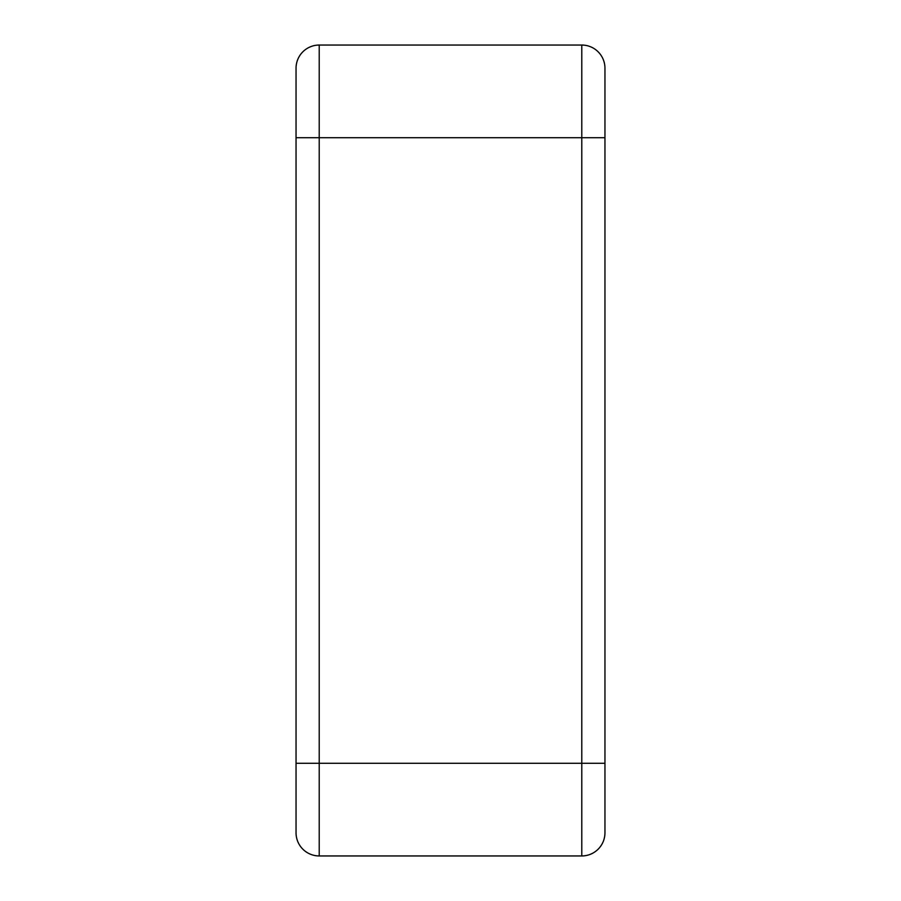 <?xml version="1.0" encoding="UTF-8"?>
<svg xmlns="http://www.w3.org/2000/svg" width="901" height="901" viewBox="0 0 901 901"><rect width="100%" height="100%" fill="white"/><g stroke="black" fill="none" stroke-linecap="round" stroke-linejoin="round"><path stroke-width="1.35" d="M604.954 68.217L604.954 137.729L604.954 68.217A23.167 23.167 0 0 0 581.787 45.05A23.167 23.167 0 0 1 604.954 68.217M296.046 832.783A23.167 23.167 0 0 0 319.213 855.95L319.213 45.05A23.167 23.167 0 0 0 296.046 68.217L296.046 832.783A23.167 23.167 0 0 0 319.213 855.95L581.787 855.95A23.167 23.167 0 0 0 604.954 832.783L604.954 763.271L604.954 832.783M604.954 763.271L604.954 137.729L581.787 137.729L581.787 763.271L604.954 763.271M319.213 45.05L581.787 45.05L581.787 137.729L296.046 137.729M581.787 855.95L581.787 763.271L296.046 763.271"/></g></svg>
